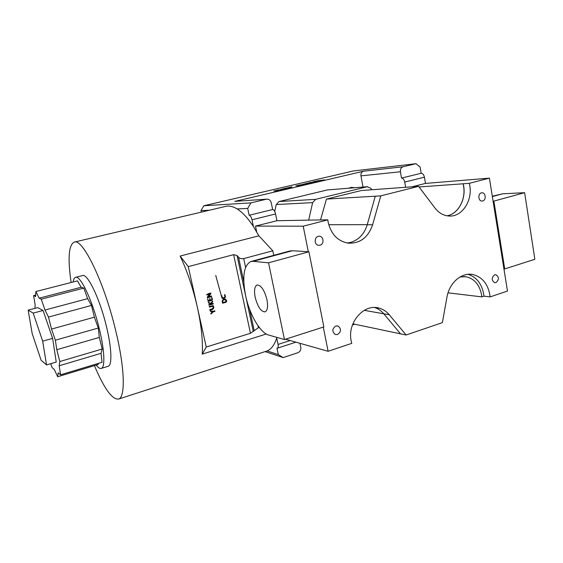 <?xml version="1.0" encoding="UTF-8"?>
<svg xmlns="http://www.w3.org/2000/svg" width="563" height="563" viewBox="0 0 563 563"><rect width="100%" height="100%" fill="white"/><g stroke="black" fill="none" stroke-linecap="round" stroke-linejoin="round"><path stroke-width="0.84" d="M448.204 215.566C458.718 212.891 465.911 198.957 463.567 186.086L463.18 183.77C466.755 197.17 459.457 212.814 448.204 215.566L447.113 215.819M448.035 292.837L481.808 296.877L481.527 294.639C479.493 284.66 474.356 278.699 466.129 276.771L460.062 276.933M251.126 261.457L289.706 251.021L292.288 250.732L308.299 251.731L303.218 226.199L255.489 226.101L276.933 220.717L275.553 213.961L251.992 219.781C251.295 217.015 250.345 215.509 249.142 215.263L272.64 209.527C273.899 209.753 274.871 211.231 275.553 213.961M245.588 295.484C242.048 276.707 243.779 265.398 250.781 261.549L253.153 261.323L268.544 262.83L284.463 339.552L268.678 335.048C260.043 332.824 249.444 314.217 245.588 295.484M266.939 299.622C268.157 306.448 267.545 310.523 265.096 311.867C261.049 311.796 257.748 306.955 255.194 297.341C253.927 290.494 254.553 286.384 257.059 285.012C261.056 285.075 264.343 289.945 266.939 299.622M337.511 334.535L335.14 334.45C331.889 331.501 332.114 328.679 335.837 325.991L338.11 326.047C341.445 328.954 341.241 331.783 337.511 334.535M495.94 282.619L494.715 282.71C491.379 280.325 491.365 277.686 494.666 274.8L495.841 274.702C499.205 277.059 499.24 279.698 495.94 282.619M482.695 200.977L482.005 201.068C478.247 201.273 477.67 193.665 481.386 192.891L482.019 192.806C485.799 192.546 486.425 200.182 482.695 200.977M319.967 245.208L318.517 245.292C314.267 244.891 314.013 237.227 318.229 236.347L319.559 236.256C323.873 236.544 324.225 244.293 319.967 245.208M347.28 243.019L350.749 242.379C358.87 239.775 364.36 233.905 367.21 224.771L375.282 196.191L380.764 195.868L418.605 186.339L361.347 190.519L326.441 199.091L375.282 196.191M303.218 226.199L327.821 219.844L328.208 222.406C331.128 234.257 337.744 241.168 348.075 243.139C360.003 243.68 368.181 237.551 372.615 224.764L380.764 195.868M418.605 186.339L434.974 208.043C438.894 213.053 443.637 215.72 449.197 216.037C462.709 217.051 473.589 199.077 469.289 183.334L489.402 178.14L507.481 291.064L490.155 296.884C488.424 284.378 482.533 276.905 472.477 274.462C461.393 272.323 449.288 282.915 446.945 297.201L442.377 322.62L406.134 335.013L389.265 314.752C386.612 311.592 383.41 309.446 379.666 308.299C364.374 302.873 346.942 322.486 351.192 340.974L351.762 343.353L328.109 351.291L285.518 339.215M348.462 188.218L351.72 187.359L354.535 187.732M257.981 325.71L258.417 327.743L250.451 333.275L233.617 254.659L237.044 255.532L238.55 257.277C239.901 258.537 241.626 258.973 243.73 258.586L272.816 250.802L258.881 235.813L180.16 256.045C187.345 271.415 193.067 288.453 197.339 307.152C201.406 325.759 203.039 341.417 202.237 354.134L266.278 334.014M94.415 365.626C104.261 388.829 112.361 399.962 118.702 399.033C125.493 397.028 124.852 368.096 115.697 330.629C104.169 281.817 82.494 237.72 74.175 242.132C68.651 245.102 67.63 258.558 71.121 282.506M215.742 275.427L221.231 295.462M265.835 351.368L267.122 350.932C271.26 349.222 274.455 344.929 276.714 338.06L276.919 337.406M107.927 366.379L108.202 366.295C112.276 365.169 111.727 347.948 106.421 326.413C99.827 298.664 87.399 273.027 82.465 275.589L75.667 277.32M73.155 281.986C73.556 279.283 74.351 277.735 75.533 277.355C80.27 274.835 92.55 300.614 99.215 328.461C104.57 350.059 105.281 367.301 101.361 368.385C100.003 368.864 98.286 367.766 96.21 365.084M224.933 299.023L225.003 299.052C226.819 300.818 226.593 301.979 224.313 302.528L222.519 303.042M223.891 299.15L225.46 299.15C227.283 300.923 227.051 302.085 224.771 302.634L222.638 303.204C221.766 301.325 222.181 299.973 223.891 299.15M258.881 235.813L253.385 226.46C247.854 218.064 242.414 212.223 237.086 208.922C232.885 206.382 229.085 205.537 225.686 206.389L74.323 242.097M211.167 296.082L211.646 296.588L207.367 297.771C207.634 296.293 208.591 295.012 210.252 293.921L206.593 294.745M211.195 296.49L207.247 297.63M210.52 293.203C209.908 294.639 208.859 295.892 207.367 296.954L211.512 296.004L211.646 296.588M210.252 293.921L206.698 294.921C207.458 293.97 208.782 293.386 210.675 293.154L210.949 293.26C210.379 294.716 209.33 295.983 207.81 297.053L207.367 296.961M209.527 298.615L209.844 300.051L211.85 299.706L211.913 297.686C213.637 300.712 210.224 300.811 208.155 301.367L207.663 298.847L208.444 300.677L209.823 300.283L209.893 298.531L210.288 300.156M207.62 298.869L208 300.579L208.444 300.677M211.512 297.736C213.088 300.586 209.964 300.614 208.043 301.219M208.324 302.324L210.689 303.38L212.61 300.994L212.765 301.606L210.9 304.027L213.145 303.394L213.271 303.985L208.964 305.223L208.838 304.639L210.836 304.048L208.451 302.929L208.331 302.317L210.689 303.38M212.8 303.478L212.828 303.872L208.866 305.033M212.307 301.254L210.485 303.879M212.652 306.223L209.274 306.877M212.701 305.596L212.744 305.618C214.095 308.024 213.152 309.397 209.908 309.741M209.373 307.074L209.246 306.483L213.194 305.723C214.496 308.243 213.44 309.643 210.006 309.939L209.879 309.354C212.554 309.164 213.602 308.151 213.018 306.314L209.373 307.074M212.624 311.712L210.266 311.262L210.154 310.706L213.11 311.262L214.777 310.79L214.904 311.374L213.25 311.874L210.879 313.992C210.984 313.077 211.568 312.317 212.631 311.719L210.266 311.262M214.433 310.875L210.766 313.647M258.417 327.743L259.283 327.476M202.237 354.134L206.262 347.019L250.451 333.275M233.617 254.659L188.267 266.637L180.16 256.045M273.745 255.335L272.816 250.802M32.168 333.507L41.106 360.25L46.546 364.923L42.668 341.171L33.196 313.112L28.15 310.143L32.168 333.507M28.15 310.143L37.707 307.616L43.062 310.48L52.612 338.363L56.244 362.058L46.546 364.923M33.196 313.112L43.062 310.48M42.668 341.171L52.612 338.363M50.769 363.677L52.106 367.625L54.294 369.483L57.679 376.738L58.228 372.812L60.579 374.803L59.214 365.753L59.805 361.537L102.184 349.032L99.334 337.427L56.793 349.7L55.357 340.207L51.536 329.066L48.474 317.075L91.48 305.428L87.631 298.657L44.998 310.037L41.275 299.185L39.15 298.186L35.863 291.543L35.596 296.518L33.618 295.589L35.145 304.85L34.955 308.341M48.474 317.075L44.998 310.037M59.805 361.537L56.793 349.7M57.679 376.738L98.152 364.5L98.448 363.367M39.15 298.186L81.142 287.271L77.497 280.874L35.863 291.543M41.275 299.185L83.788 288.101L81.142 287.271M51.536 329.066L94.366 317.187L91.48 305.428M55.357 340.207L98.307 328.025L94.366 317.187M59.214 365.753L101.066 353.318L102.184 349.032M60.579 374.803L102.044 362.283L101.066 353.318M87.631 298.657L83.788 288.101M99.334 337.427L98.307 328.025M222.913 302.521L226.249 301.557L225.334 299.769L224.053 299.79C222.821 300.255 222.441 301.17 222.913 302.521L222.455 302.415C221.984 301.064 222.364 300.156 223.588 299.685L224.053 299.79M206.262 347.019L188.267 266.637M224.391 294.815L224.862 294.681C226.094 297.306 225.207 298.552 222.188 298.418L221.315 295.695L221.787 295.582L222.35 297.813C224.827 297.876 225.503 296.877 224.391 294.815M221.322 295.695L221.892 297.714L222.371 297.82M224.567 294.716C225.608 297.011 224.855 298.263 222.315 298.467M224.876 299.671L223.588 299.685M210.576 293.182L210.949 293.26M212.314 301.508L212.765 301.606M212.828 303.872L213.271 303.985M214.454 311.255L214.904 311.374M212.8 311.761L213.25 311.874M33.618 295.589L35.673 295.061M267.122 350.932L278.319 354.606L276.968 348.145L277.489 348.145C278.235 347.723 278.418 346.484 278.045 344.429L276.714 338.06M209.499 210.21L200.984 210.604L203.82 205.762L250.901 202.877L247.713 208.43L237.086 208.922M201.315 212.138L200.984 210.604M354.76 324.225L352.452 324.971M320.537 219.915L326.441 199.091M411.912 186.832L425.494 183.418L424.418 177.19L404.727 182.053L405.649 187.289M371.819 189.752L370.834 188.309L367.175 186.754L315.597 199.351L312.62 202.617L308.693 220.063M275.779 191.146L280.057 190.273L273.709 191.047L278.129 190.02L285.371 189.077L275.786 191.181M290.592 187.395L287.137 188.204L290.592 187.395M284.941 188.422L291.908 186.817L291.148 187.12L291.916 187.563L281.007 189.365L284.941 188.422M302.261 185.065L297.623 185.917L302.268 185.121M306.265 183.819L302.359 184.488L310.178 182.525L315.73 181.969L306.307 184.045M310.382 182.891L306.969 183.763L310.382 182.891M315.35 181.884L319.545 181.033L312.901 181.891L317.124 180.906L324.661 179.879L315.357 181.919M299.762 185.304L295.807 185.889L300.114 184.882L305.568 184.347L299.769 185.333M309.995 182.926L304.055 184.094L310.009 182.975M272.64 209.527L271.26 202.779C270.641 200.484 269.255 199.274 267.101 199.126L234.848 201.378L363.508 171.229L403.129 166.754C401.074 167.507 400.166 169.181 400.406 171.778L401.525 178.077L421.18 173.277L420.104 167.056L415.987 163.706L403.129 166.754M415.987 163.706L353.339 170.962L203.82 205.762M266.285 199.232L250.901 202.877M400.406 171.778L360.953 175.874C360.714 173.474 361.566 171.926 363.508 171.229M278.319 354.606L283.161 357.596L297.799 352.755C300.093 351.72 301.092 349.876 300.797 347.23L299.995 343.317M367.175 186.754L327.377 189.935L367.555 186.691M283.161 357.596L265.103 351.608M253.385 226.46L251.992 219.781M247.713 208.43L249.142 215.263M421.18 173.277C422.75 173.383 423.826 174.685 424.418 177.19M256.693 231.85L255.489 226.101M312.62 202.617L276.257 204.545L279.03 201.554L315.597 199.351M234.848 201.378L266.686 199.154M404.727 182.053C404.121 179.52 403.059 178.189 401.525 178.077M353.508 187.81L350.939 187.437M276.257 204.545L274.695 211.442M327.377 189.935L279.03 201.554M360.953 175.874L363.022 187.05M425.494 183.418L489.402 178.14M406.134 335.013L400.525 333.838L383.776 313.781C381.25 310.79 378.23 308.707 374.698 307.539M490.155 296.884L483.976 296.152L481.808 296.877M419.062 186.951L463.096 183.798M469.289 183.334L463.18 183.77M483.976 296.152C482.456 284.639 477.142 277.355 468.05 274.308M352.881 323.831L400.525 333.838M328.109 351.291L323.296 327.103M327.821 219.844L322.88 219.908M276.933 220.717L322.88 219.88M347.209 243.005L350.749 242.379M308.299 251.731L308.911 251.767L323.859 326.92L284.463 339.552M268.544 262.83L308.911 251.767M503.927 268.889L504.722 268.945L493.871 201.111L493.082 201.139M504.722 268.945L534.85 259.283L524.625 192.687L502.604 193.806L492.301 196.234M524.625 192.687L493.871 201.111M253.153 261.323L292.288 250.732M372.615 224.764L367.21 224.771M243.73 258.586L245.588 267.326M237.044 255.532L253.287 331.579M254.131 330.319L249.676 309.446M243.8 281.887L238.55 257.277M278.045 344.429L290.156 340.524M389.265 314.752L383.776 313.781M502.604 193.806L492.351 196.586M328.75 224.714L367.238 224.658M364.226 310.326L383.776 313.788M266.82 351.052L118.702 399.033M108.202 366.295L101.361 368.385M225.003 299.052L225.46 299.15M222.35 297.813L221.892 297.714M213.194 305.723L212.744 305.618M291.148 187.12L291.261 187.69M291.198 187.148L291.303 187.683M295.927 342.163L277.489 348.145M351.178 187.402L351.72 187.359M469.746 274.23L472.477 274.462M375.183 307.553L379.666 308.299M318.897 236.235L319.559 236.256M495.475 274.674L495.841 274.702M337.124 325.829L338.11 326.047M466.129 276.771L463.659 276.553"/></g></svg>
